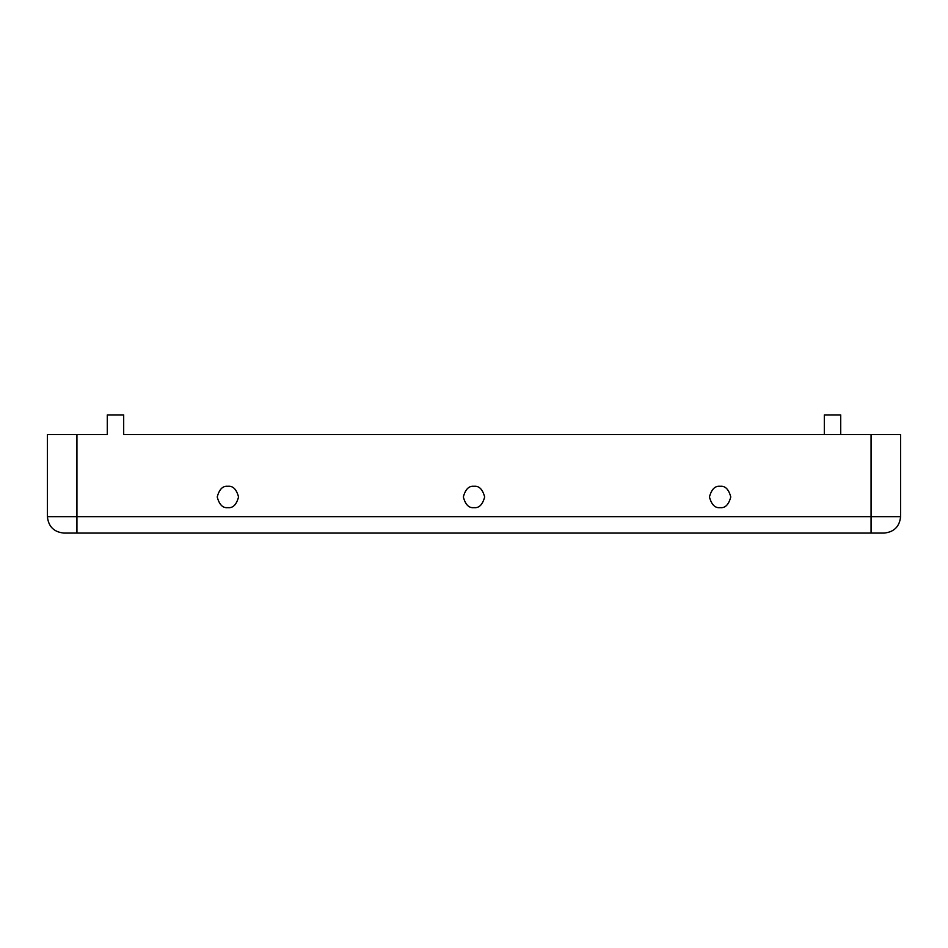 <?xml version="1.0" encoding="UTF-8"?>
<svg xmlns="http://www.w3.org/2000/svg" width="948" height="948" viewBox="0 0 948 948"><rect width="100%" height="100%" fill="white"/><g stroke="black" fill="none" stroke-linecap="round" stroke-linejoin="round"><path stroke-width="1.42" d="M227.887 507.63C232.924 508.246 236.479 504.692 238.552 496.965C236.479 489.251 232.924 485.696 227.887 486.3C222.839 485.696 219.284 489.251 217.222 496.965C219.284 504.692 222.839 508.246 227.887 507.63C222.839 508.246 219.284 504.692 217.222 496.965C219.284 489.251 222.839 485.696 227.887 486.3C232.924 485.696 236.479 489.251 238.552 496.965C236.479 504.692 232.924 508.246 227.887 507.63M474 507.63C479.036 508.246 482.591 504.692 484.665 496.965C482.591 489.251 479.036 485.696 474 486.3C468.964 485.696 465.409 489.251 463.335 496.965C465.409 504.692 468.964 508.246 474 507.63C468.964 508.246 465.409 504.692 463.335 496.965C465.409 489.251 468.964 485.696 474 486.3C479.036 485.696 482.591 489.251 484.665 496.965C482.591 504.692 479.036 508.246 474 507.63M720.113 507.63C725.161 508.246 728.716 504.692 730.778 496.965C728.716 489.251 725.161 485.696 720.113 486.3C715.076 485.696 711.521 489.251 709.448 496.965C711.521 504.692 715.076 508.246 720.113 507.63C715.076 508.246 711.521 504.692 709.448 496.965C711.521 489.251 715.076 485.696 720.113 486.3C725.161 485.696 728.716 489.251 730.778 496.965C728.716 504.692 725.161 508.246 720.113 507.63M123.69 434.622L900.6 434.622L871.07 434.622L871.07 516.66L900.6 516.66L900.6 434.622L900.6 516.66L871.07 516.66L871.07 533.072L63.812 533.072C53.918 532.029 48.443 526.555 47.4 516.66L47.4 434.622L107.29 434.622L47.4 434.622L47.4 516.66L76.93 516.66L76.93 434.622L76.93 516.66L47.4 516.66C48.443 526.555 53.918 532.029 63.812 533.072L76.93 533.072L76.93 516.66L871.07 516.66L871.07 434.622L123.69 434.622L123.69 414.928L107.29 414.928L107.29 434.622L107.29 414.928L123.69 414.928L123.69 434.622M884.188 533.072L871.07 533.072L884.188 533.072C894.083 532.029 899.557 526.555 900.6 516.66C899.557 526.555 894.083 532.029 884.188 533.072M840.71 434.622L840.71 414.928L824.31 414.928L824.31 434.622L824.31 414.928L840.71 414.928L840.71 434.622M871.07 516.66L76.93 516.66L76.93 533.072L871.07 533.072L871.07 516.66"/></g></svg>
